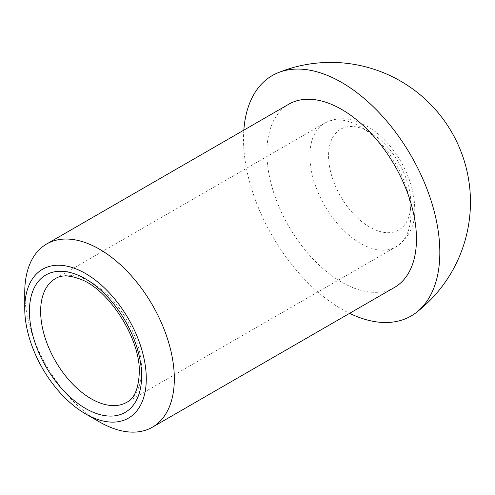 <?xml version="1.0" encoding="UTF-8"?>
<svg xmlns="http://www.w3.org/2000/svg" width="495" height="495" viewBox="0 0 495 495"><rect width="100%" height="100%" fill="white"/><g stroke="black" fill="none" stroke-linecap="round" stroke-linejoin="round"><path stroke-width="0.37" stroke-dasharray="2.48 1.86" d="M24.75 292.409A105.769 61.064 -120 0 0 99.538 421.944M243.831 130.154A138.823 80.147 -120 0 0 349.6 313.347M288.789 104.198A105.769 61.064 -120 0 0 288.789 226.326A105.769 61.064 -120 0 0 394.552 287.391M141.607 369.592A71.391 41.221 -120 0 0 110.447 297.743A71.391 41.221 -120 0 0 55.428 278.617L324.671 123.168A71.391 41.221 -120 0 0 324.671 205.611A71.391 41.221 -120 0 0 396.062 246.826A71.391 41.221 -120 0 0 410.85 214.143A71.391 41.221 -120 0 0 379.69 142.3A71.391 41.221 -120 0 0 324.671 123.168C339.762 115.248 356.48 117.959 374.826 131.293C384.949 139.089 393.581 149.088 400.721 161.277C409.841 177.173 414.507 192.994 414.723 208.748C415.423 224.848 409.204 237.538 396.062 246.826L126.825 402.274A71.391 41.221 -120 0 0 141.607 369.592M410.85 203.352A58.175 33.586 -120 0 0 349.148 126.59A58.175 33.586 -120 0 0 349.148 208.859A58.175 33.586 -120 0 0 410.85 203.352"/><path stroke-width="0.74" d="M146.285 378.768A85.938 49.618 -120 0 0 85.517 273.518A85.938 49.618 -120 0 0 24.75 308.602A85.938 49.618 -120 0 0 85.517 413.851A85.938 49.618 -120 0 0 146.285 378.768M85.517 413.851L99.538 421.944A105.769 61.064 -120 0 0 152.423 427.185A105.769 61.064 -120 0 0 174.327 378.768A105.769 61.064 -120 0 0 128.162 272.324A105.769 61.064 -120 0 0 46.654 243.992A105.769 61.064 -120 0 0 24.75 292.409L24.75 308.602M349.6 313.347A138.823 80.147 -120 0 0 416.14 312.636A138.823 80.147 -120 0 0 439.832 252.469A138.823 80.147 -120 0 0 382.79 116.61A138.823 80.147 -120 0 0 277.955 72.784A138.823 80.147 -120 0 0 243.831 130.154M152.423 427.185L394.552 287.391A105.769 61.064 -120 0 0 416.462 238.974A105.769 61.064 -120 0 0 370.291 132.53A105.769 61.064 -120 0 0 288.789 104.198L46.654 243.992M141.607 376.07A79.324 45.8 -120 0 0 57.469 271.396A79.324 45.8 -120 0 0 57.469 383.582A79.324 45.8 -120 0 0 141.607 376.07M55.428 278.617A71.391 41.221 -120 0 0 55.428 361.053A71.391 41.221 -120 0 0 126.825 402.274C134.349 398.611 138.501 388.798 139.287 372.828C140.728 339.434 109.327 289.897 80.871 279.378C69.64 275.078 61.163 274.824 55.428 278.617M415.72 312.958A139.67 139.67 0 0 0 278.023 72.759"/></g></svg>

